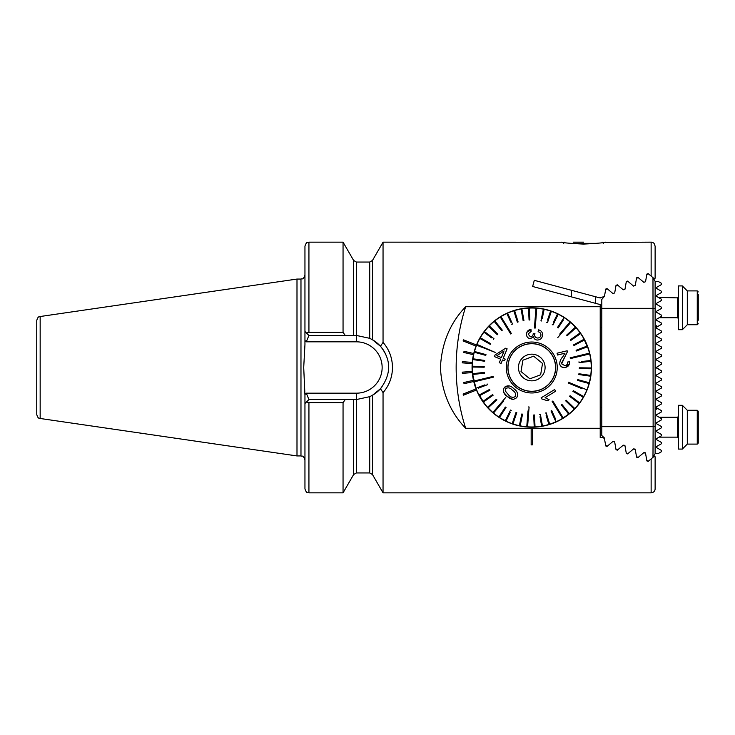 <?xml version="1.0" encoding="UTF-8"?>
<svg xmlns="http://www.w3.org/2000/svg" width="735" height="735" viewBox="0 0 735 735"><rect width="100%" height="100%" fill="white"/><g stroke="black" fill="none" stroke-linecap="round" stroke-linejoin="round"><path stroke-width="1.1" d="M590.949 375.217L590.866 375.861M583.498 244.084C570.195 243.432 562.9 242.789 561.604 242.155C562.9 242.789 570.195 243.432 583.498 244.084C596.783 243.432 604.078 242.789 605.383 242.155C604.106 242.789 596.811 243.432 583.498 244.084M383.045 342.381C389.183 349.502 392.334 357.881 392.49 367.5C392.343 377.138 389.192 385.517 383.045 392.619L380.464 388.732C391.387 374.041 391.387 359.884 380.464 346.268L383.045 342.381L383.045 242.155L562.045 242.228M563.295 242.44L563.92 242.541M582.249 399.344L578.831 404.204M578.812 404.232L575.036 408.614M575.009 408.642L570.976 412.5L560.447 419.841L549.33 424.545M476.491 390.028A59.691 59.691 0 0 1 476.05 388.916L463.096 394.043L463.537 395.154L476.491 390.028A59.691 59.691 0 0 0 591.454 367.5A59.691 59.691 0 0 0 476.491 344.972L477.511 342.62M473.735 381.465A59.691 59.691 0 0 1 473.469 380.307L463.767 382.54L464.033 383.698L473.735 381.465A59.691 59.691 0 0 0 476.05 388.916L474.902 385.664M474.856 385.489L476.05 388.916L472.293 372.59A59.691 59.691 0 0 0 473.469 380.307M472.293 372.59A59.691 59.691 0 0 1 472.201 371.405L472.072 367.5A59.691 59.691 0 0 0 472.201 371.405L462.278 372.149L462.37 373.343L472.293 372.59M476.546 390.156L477.493 392.343M480.773 398.535L478.568 394.576L480.773 398.526M483.125 402.091L485.275 404.939M543.542 426.015L531.828 427.191M525.819 426.888L519.994 426.015M519.948 426.006L514.289 424.573M508.703 422.551L498.495 417.057M493.819 413.575L485.771 405.545L477.245 391.801M304.952 395.356L303.711 367.5L304.952 344.586L304.952 246.133C306.844 240.694 307.754 242.917 308.93 242.155L308.93 332.358L343.052 332.358L343.052 242.155L308.93 242.155M296.995 279.061L40.159 316.519L40.159 418.481L296.995 455.939L296.995 279.061L300.973 279.061C302.149 278.299 303.059 280.522 304.952 275.083M40.159 418.481C39.157 417.655 38.376 419.602 36.75 414.549L36.75 320.451C38.376 315.398 39.157 317.345 40.159 316.519M603.757 242.431L651.136 242.155A3.978 3.978 0 0 1 654.122 243.506L655.124 246.142L655.124 278.225L654.104 278.593L648.169 273.613L646.883 274.082L645.532 281.716L643.823 282.341L645.532 281.716M600.21 306.725L600.21 428.275L465.668 428.275C450.04 411.949 441.625 391.691 440.44 367.5C441.643 343.263 450.05 323.005 465.668 306.725L600.21 306.725L600.21 304.584L532.645 286.485L534.29 280.329L600.21 297.997L600.21 297.464L604.4 296.683L605.75 289.057L607.037 288.589L612.972 293.568L614.69 292.943L616.031 285.309L617.317 284.84L623.262 289.82L624.971 289.204L626.312 281.569L627.607 281.101L633.542 286.08L635.251 285.456L636.602 277.83L637.888 277.352L643.86 282.323M627.607 281.101L626.312 281.569M623.262 289.82L624.971 289.204M617.317 284.84L616.031 285.309M612.972 293.568L614.074 293.164M607.386 446.127L605.668 445.502L604.326 437.867L601.8 435.543L601.8 299.457L603.977 296.839M655.124 246.142L654.122 243.506M480.791 336.455L476.491 344.972L463.537 339.846L463.096 340.957L476.05 346.084L474.828 349.594L476.05 346.084A59.691 59.691 0 0 0 473.735 353.535L464.033 351.302L463.767 352.46L473.469 354.693A59.691 59.691 0 0 0 472.293 362.41L462.37 361.657L462.278 362.851L472.201 363.595A59.691 59.691 0 0 0 472.072 367.5M465.668 428.275A198.964 198.964 0 0 1 465.668 306.725M614.341 441.937L612.972 441.432L607.037 446.411L605.75 445.943L604.4 438.317L602.562 437.647M616.031 449.691L617.317 450.16L616.031 449.691L614.69 442.057M624.631 445.676L623.262 445.18L617.317 450.16M634.911 449.416L633.542 448.92L627.607 453.899L626.312 453.431L624.971 445.796M651.136 458.897L651.136 492.845C653.691 492.478 655.014 491.145 655.124 488.867L655.124 456.775L654.104 456.407L648.169 461.387L646.883 460.918L645.532 453.284L643.823 452.659L637.888 457.648L636.602 457.17L635.251 449.544M602.259 437.536L600.21 437.536L600.21 428.275M651.136 492.845L383.045 492.845L383.045 392.619M372.47 395.255A32.037 32.037 0 0 0 381.998 386.858A32.037 32.037 0 0 1 372.47 395.255L372.47 474.544L369.714 472.945L356.374 472.945L353.618 474.544L343.052 492.845L308.93 492.845C307.754 492.082 306.844 494.306 304.952 488.867L304.952 394.511L306.293 393.17L308.93 399.537L356.484 399.537L369.714 396.67L372.47 395.255L380.464 388.732M343.052 332.358L345.266 335.463L308.93 335.463L304.952 331.485M306.486 333.029L308.93 332.358M343.052 492.845L343.052 402.642L308.93 402.642L306.486 401.971L308.93 399.537M304.952 403.515L306.486 401.971M345.266 399.537L343.052 402.642M380.464 346.268L372.47 339.745L369.714 338.33L356.484 335.463L345.266 335.463M308.93 335.463L306.293 341.83L304.952 340.489M372.47 339.745A32.037 32.037 0 0 1 386.417 356.108A32.037 32.037 0 0 0 372.47 339.745L372.47 260.456L383.045 242.155M386.454 356.199A32.037 32.037 0 0 1 386.683 356.824A32.037 32.037 0 0 0 386.454 356.199M478.549 340.461L480.368 337.144M483.088 332.955L484.356 331.237M489.142 325.715L487.25 327.737M472.201 363.595A59.691 59.691 0 0 0 472.201 371.405A59.691 59.691 0 0 1 472.293 362.41M473.469 354.693A59.691 59.691 0 0 1 473.735 353.535M474.084 352.157L476.05 346.084A59.691 59.691 0 0 1 551.838 311.291A59.691 59.691 0 0 1 531.763 427.191M591.454 367.5L591.427 365.865M590.866 359.139L590.949 359.783M582.745 336.455L588.707 349.594M532.361 427.191L531.166 427.191L531.166 444.877L532.361 444.877L532.361 427.191M512.433 390.184L512.433 390.184C510.329 387.795 508.115 387.253 505.772 388.567L505.23 390.882L508.464 394.842M509.134 385.903L504.394 387.354C507.517 385.002 510.641 385.425 513.756 388.631L513.838 388.705C517.55 391.259 518.487 394.291 516.659 397.81L513.186 399.518L507.141 396.395L509.86 398.379M508.537 394.915C510.632 397.332 512.874 397.901 515.263 396.615C516.154 394.07 515.235 391.948 512.515 390.248M505.781 397.378L492.882 412.519A59.489 59.489 0 0 0 493.488 413.033L503.806 400.924M557.746 337.622L570.654 322.481A59.489 59.489 0 0 0 570.048 321.967L559.721 334.076M496.263 408.55L492.882 412.519A59.489 59.489 0 0 1 488.077 407.879L496.897 399.84L496.364 399.252L487.544 407.291A59.489 59.489 0 0 0 488.077 407.879L489.841 406.271M489.308 405.683L487.544 407.291A59.489 59.489 0 0 1 483.364 402.091L493.121 395.209L492.661 394.557L482.904 401.439A59.489 59.489 0 0 0 483.364 402.091M484.852 400.06L482.904 401.439A59.489 59.489 0 0 1 479.413 395.752L489.877 390.193M484.925 384.837L476.004 388.218A59.489 59.489 0 0 0 476.28 388.962A59.489 59.489 0 0 0 479.036 395.044L489.574 389.449L479.036 395.044A59.489 59.489 0 0 0 479.413 395.752M476.004 388.218A59.489 59.489 0 0 1 474.029 381.842L493.369 377.174L493.185 376.403L493.369 377.174M493.185 376.403L473.845 381.07A59.489 59.489 0 0 0 474.029 381.842L479.101 380.62M478.917 379.839L473.845 381.07A59.489 59.489 0 0 1 472.688 374.492L484.549 373.169L484.466 372.379L472.596 373.702A59.489 59.489 0 0 0 472.688 374.492M472.596 373.702A59.489 59.489 0 0 1 472.274 367.031L484.209 367.206L484.227 366.407L472.293 366.232A59.489 59.489 0 0 0 472.274 367.031L472.357 367.031M484.227 366.407L472.293 366.232A59.489 59.489 0 0 1 472.807 359.58L484.622 361.243L484.733 360.462L472.917 358.79A59.489 59.489 0 0 0 472.807 359.58L475.168 359.911M472.917 358.79A59.489 59.489 0 0 1 474.259 352.249L485.78 355.391L485.991 354.619L474.47 351.486A59.489 59.489 0 0 0 474.259 352.249M476.776 352.111L474.47 351.486A59.489 59.489 0 0 1 476.629 345.165L495.17 352.387L476.932 344.43A59.489 59.489 0 0 0 476.776 344.798A59.489 59.489 0 0 0 476.629 345.165L481.443 347.159M481.756 346.424L476.932 344.43A59.489 59.489 0 0 1 479.863 338.431L490.236 344.329L490.631 343.64L480.258 337.742A59.489 59.489 0 0 0 479.863 338.431L481.939 339.616M490.631 343.64L480.258 337.742A59.489 59.489 0 0 1 483.915 332.156L491.559 337.879M493.948 338.67L493.47 339.313L493.948 338.67L484.393 331.522A59.489 59.489 0 0 0 483.915 332.156M484.393 331.522A59.489 59.489 0 0 1 488.72 326.441L497.301 334.737L497.852 334.159L497.301 334.737M501.683 330.676L494.205 321.37L501.683 330.676L502.299 330.171L494.83 320.864A59.489 59.489 0 0 0 489.271 325.862L497.852 334.159L489.271 325.862A59.489 59.489 0 0 0 488.72 326.441M494.83 320.864A59.489 59.489 0 0 1 500.287 317.024L510.696 333.975L511.376 333.552L510.696 333.975M511.376 333.552L500.967 316.601A59.489 59.489 0 0 0 500.287 317.024L503.016 321.461M503.695 321.048L500.967 316.601A59.489 59.489 0 0 1 506.856 313.477L510.797 322.169M511.78 324.346L512.506 324.016L507.582 313.147A59.489 59.489 0 0 0 506.856 313.477M507.582 313.147A59.489 59.489 0 0 1 513.829 310.776L517.348 322.187L518.111 321.948L514.592 310.547A59.489 59.489 0 0 0 513.829 310.776M514.592 310.547A59.489 59.489 0 0 1 521.078 308.976L523.145 320.736L521.078 308.976A59.489 59.489 0 0 1 528.493 308.103L529.071 320.019L529.871 319.982L529.292 308.066A59.489 59.489 0 0 0 528.493 308.103M529.292 308.066L529.292 308.066A59.489 59.489 0 0 1 535.971 308.158L534.428 327.994L535.227 328.058L534.428 327.994L534.74 324.025M542.228 318.668L544.148 309.316A59.489 59.489 0 0 0 536.761 308.222L535.227 328.058L536.761 308.222A59.489 59.489 0 0 0 536.366 308.185A59.489 59.489 0 0 0 535.971 308.158M544.148 309.316A59.489 59.489 0 0 1 550.588 311.07L547.511 320.111M546.739 322.362L547.492 322.619L551.342 311.328A59.489 59.489 0 0 0 550.588 311.07M550.579 313.588L551.342 311.328A59.489 59.489 0 0 1 557.516 313.873L553.326 322.454M552.279 324.594L552.996 324.943L558.232 314.222A59.489 59.489 0 0 0 557.516 313.873M558.232 314.222A59.489 59.489 0 0 1 564.039 317.52L557.497 327.507L564.039 317.52A59.489 59.489 0 0 1 564.7 317.961A59.489 59.489 0 0 1 570.048 321.967M547.253 349.327A23.878 23.878 0 0 1 549.936 382.981A23.878 23.878 0 0 1 516.282 385.673A23.878 23.878 0 0 1 513.59 352.019A23.878 23.878 0 0 1 547.253 349.327M529.099 407.006L528.309 406.942L529.099 407.006L527.565 426.842A59.489 59.489 0 0 1 527.16 426.815A59.489 59.489 0 0 1 526.765 426.778A59.489 59.489 0 0 1 520.159 425.85L522.567 414.154L521.786 413.998L519.379 425.684A59.489 59.489 0 0 1 512.938 423.93L516.788 412.638L516.034 412.381L512.185 423.672A59.489 59.489 0 0 1 506.011 421.127L510.2 412.546M552.15 401.448L562.569 418.399A59.489 59.489 0 0 0 563.24 417.976L552.83 401.025L552.15 401.448L552.83 401.025L554.916 404.415M568.513 382.246L568.21 382.981L568.513 382.246L586.897 389.835A59.489 59.489 0 0 1 586.75 390.202A59.489 59.489 0 0 1 583.663 396.569L573.291 390.671L572.896 391.36L583.278 397.258A59.489 59.489 0 0 1 579.612 402.844L570.066 395.687L569.588 396.33L579.134 403.478A59.489 59.489 0 0 1 574.807 408.559L566.226 400.263L565.674 400.841L574.255 409.138A59.489 59.489 0 0 1 569.322 413.63L561.852 404.323L561.228 404.829L568.697 414.136A59.489 59.489 0 0 1 563.24 417.976M570.158 357.826L570.351 358.597L570.158 357.826L589.498 353.158L570.158 357.826M570.351 358.597L589.691 353.93A59.489 59.489 0 0 0 589.599 353.544A59.489 59.489 0 0 0 589.498 353.158A59.489 59.489 0 0 0 587.247 346.038L576.084 350.264L576.369 351.008L587.531 346.782M538.103 331.742L538.507 329.84L538.103 331.742C539.949 332.165 540.896 333.267 540.942 335.05C540.648 336.998 539.472 337.99 537.423 338.026C535.512 337.696 534.584 336.602 534.611 334.719L534.933 333.378L533.224 333.46M526.903 332.22L531.001 329.84M531.148 331.402L528.107 334.012L531.148 331.402L530.964 329.455C528.309 329.813 526.83 331.283 526.536 333.846C526.389 336.501 527.629 338.137 530.247 338.743L533.592 336.832C533.95 338.762 535.163 339.836 537.221 340.057C540.4 339.91 542.173 338.275 542.531 335.16C542.66 332.358 541.309 330.585 538.507 329.84M495.666 357.109L500.737 359.204L499.717 361.684M505.662 348.215L495.078 354.941L505.662 348.215L506.828 348.702M503.209 358.303L507.122 348.822L503.209 358.303L505.193 359.112L504.513 360.766L505.193 359.112M502.538 359.948L504.513 360.766L502.538 359.948L501.086 363.448L502.538 359.948M501.086 363.448L499.442 362.768M515.244 386.886A25.468 25.468 0 0 1 512.378 350.981A25.468 25.468 0 0 1 548.282 348.114A25.468 25.468 0 0 1 551.149 384.019A25.468 25.468 0 0 1 515.244 386.886M557.497 327.507L558.159 327.948L563.396 319.955M540.96 320.846L543.367 309.15L540.96 320.846L541.741 321.002M523.926 320.598L523.145 320.736L523.926 320.598L521.859 308.838M517.403 319.67L518.111 321.948M482.087 372.645L484.466 372.379M478.513 388.117L487.443 384.736L487.158 383.992M503.705 392.306L507.141 396.395C503.503 393.887 502.584 390.873 504.394 387.354M515.805 390.597L513.838 388.705M510.007 398.462L512.212 399.371M511.248 410.406L510.54 410.056L505.294 420.778A59.489 59.489 0 0 1 499.497 417.48L506.038 407.493L505.368 407.052L498.826 417.039A59.489 59.489 0 0 1 493.488 413.033M512.938 423.93A59.489 59.489 0 0 1 512.185 423.672L516.034 412.381M520.637 423.507L520.159 425.85A59.489 59.489 0 0 1 519.379 425.684L521.786 413.998M527.996 410.911L526.765 426.778M527.969 421.642L527.565 426.842A59.489 59.489 0 0 0 534.235 426.934L533.665 415.018L534.235 426.934A59.489 59.489 0 0 0 535.034 426.897L534.455 414.981L533.665 415.018M540.014 416.754L541.667 426.162A59.489 59.489 0 0 1 535.034 426.897M542.448 425.978L540.381 414.264L539.6 414.402M546.123 415.33L548.944 424.453A59.489 59.489 0 0 1 541.667 426.162M545.416 413.052L546.178 412.813L545.416 413.052M555.688 419.354L551.746 410.654L551.02 410.984L555.945 421.853A59.489 59.489 0 0 1 549.697 424.224L546.178 412.813M559.831 413.952L562.569 418.399A59.489 59.489 0 0 1 555.945 421.853M562.725 406.685L561.228 404.829M567.824 411.775L569.322 413.63A59.489 59.489 0 0 1 568.697 414.136M574.752 408.504L574.807 408.559A59.489 59.489 0 0 1 574.255 409.138L572.537 407.475M579.612 402.844A59.489 59.489 0 0 1 579.134 403.478L577.223 402.054M583.663 396.569A59.489 59.489 0 0 1 583.278 397.258L581.201 396.082M568.21 382.981L581.78 388.576M582.083 387.841L586.897 389.835A59.489 59.489 0 0 0 589.268 382.751L577.747 379.609L577.545 380.381L589.057 383.514M578.959 374.565L590.609 376.21A59.489 59.489 0 0 1 589.268 382.751M579.07 362.621L578.978 361.831L579.07 362.621L590.931 361.298A59.489 59.489 0 0 1 591.252 367.969L579.318 367.794L579.309 368.593L591.243 368.768A59.489 59.489 0 0 1 590.72 375.42L578.904 373.757L578.794 374.538M584.619 355.161L589.691 353.93A59.489 59.489 0 0 1 590.839 360.508L581.348 361.565M585.014 346.883L587.247 346.038A59.489 59.489 0 0 0 584.49 339.956L584.49 339.956A59.489 59.489 0 0 0 584.123 339.248L573.576 344.853L573.952 345.551L584.49 339.956M571.398 340.066L580.622 333.561A59.489 59.489 0 0 1 584.123 339.248M570.865 340.443L570.406 339.79L570.865 340.443M575.211 327.341L566.63 335.16L567.163 335.748L575.983 327.709A59.489 59.489 0 0 1 580.163 332.909L570.406 339.79M567.264 326.45L570.654 322.481A59.489 59.489 0 0 1 575.983 327.709M564.645 367.546L565.537 367.39C562.744 368.051 560.814 367.022 559.758 364.303C559.693 361.436 560.686 358.956 562.734 356.861L564.985 353.204L557.488 355.014L557.057 353.213L567.154 350.779L557.057 353.213L557.571 354.996M561.623 362.943L564.609 357.366L561.687 363.88L565.206 365.828C567.062 365.295 567.815 364.027 567.457 362.052L569.432 361.776L567.457 362.052M567.181 364.487L565.206 365.828M569.432 361.776C569.717 364.799 568.421 366.673 565.537 367.39L569.368 364.027M559.758 364.303L560.024 365.111M561.356 366.756L563.754 367.583M554.64 389.541L541.107 397.856L554.64 389.541L555.458 390.864M547.538 400.74L549.146 399.757L547.538 400.74L541.768 398.921L541.107 397.856L541.768 398.921M580.622 333.561A59.489 59.489 0 0 0 580.163 332.909M590.931 361.298A59.489 59.489 0 0 0 590.839 360.508M590.609 376.21A59.489 59.489 0 0 0 590.72 375.42M591.243 368.768A59.489 59.489 0 0 0 591.252 367.969M548.944 424.453A59.489 59.489 0 0 0 549.697 424.224M505.294 420.778A59.489 59.489 0 0 0 506.011 421.127M498.826 417.039A59.489 59.489 0 0 0 499.497 417.48M489.951 390.147L489.574 389.449M555.66 391.195L545.113 397.672L549.146 399.757M567.154 350.779L567.245 352.129L564.609 357.366M533.224 333.773C533.123 335.601 532.168 336.602 530.358 336.768L528.107 334.012M499.295 362.704L500.737 359.204L494.398 356.585L495.078 354.941M504.137 350.972L496.832 355.666L501.417 357.559L503.594 352.285M540.638 374.795L541.576 369.126L540.638 374.795L529.88 378.828L540.638 374.795M521.014 371.533L529.88 378.828L521.014 371.533L521.951 365.874L521.014 371.533M555.32 371.414A23.878 23.878 0 0 0 535.677 343.943A23.878 23.878 0 0 0 508.216 363.586A23.878 23.878 0 0 0 527.849 391.057A23.878 23.878 0 0 0 555.32 371.414M555.219 371.395A23.777 23.777 0 0 0 535.659 344.044A23.777 23.777 0 0 0 508.308 363.604A23.777 23.777 0 0 0 527.868 390.956A23.777 23.777 0 0 0 555.219 371.395M518.616 365.313A13.331 13.331 0 0 0 529.577 380.647A13.331 13.331 0 0 0 544.911 369.687A13.331 13.331 0 0 0 533.95 354.353A13.331 13.331 0 0 0 518.616 365.313M542.522 363.467L541.576 369.126L542.522 363.467L533.647 356.172L542.522 363.467M522.888 360.205L533.647 356.172L522.888 360.205L521.951 365.874L522.888 360.205M474.084 382.861L475.343 386.987M574.742 408.926L581.734 400.143M658.183 437.665L659.102 437.132L677.56 437.132L677.56 417.241L678.35 416.442M656.511 382.917L661.399 380.105L656.511 382.917L656.511 383.909C657.66 384.58 657.66 384.58 656.511 383.909C657.66 384.58 657.66 384.58 656.511 383.909L661.399 386.729L661.399 388.062L656.511 390.882L656.511 391.874L661.399 394.695L661.399 396.018L656.511 398.839L656.511 399.831L661.399 402.651L661.399 403.974L656.511 406.795L656.511 407.787L661.399 410.608L661.399 411.94L656.511 414.751L656.511 415.744L661.399 418.564L661.399 419.896L656.511 422.717L656.511 423.709L661.399 426.52L661.399 427.853L656.511 430.673L656.511 431.665L661.399 434.486L661.399 435.809C656.952 438.372 656.952 438.372 661.399 435.809L656.511 438.63L656.511 439.622L661.399 442.442L661.399 443.765L656.511 446.586L656.511 447.578L661.399 450.399L661.399 451.731L658.064 453.651L655.124 453.651L655.124 426.162L653.13 426.677L652.983 277.655M601.8 308.323L653.13 308.323L655.124 308.838L655.124 281.349L658.064 281.349L661.399 283.269L661.399 284.601L656.511 287.422L656.511 288.414L661.399 291.235L661.399 292.558L656.511 295.378L656.511 296.37L661.399 299.191L661.399 300.514L656.511 303.334L656.511 304.327L661.399 307.147L661.399 308.479L656.511 311.291L656.511 312.283L661.399 315.104L661.399 316.436C656.952 318.999 656.952 318.999 661.399 316.436L656.511 319.256L656.511 320.249L661.399 323.06L661.399 324.392L656.511 327.213L656.511 328.205L661.399 331.026L661.399 332.349L656.511 335.169L656.511 336.161L661.399 338.982L661.399 340.305L656.511 343.126L656.511 344.118L661.399 346.938L661.399 348.271L656.713 350.972M656.511 312.283L659.304 313.9M656.511 360.04L661.399 362.86L656.511 360.04L656.511 359.048L656.511 360.04L661.399 362.86L661.399 364.183L656.226 367.5L661.399 370.817L656.511 367.996L661.399 370.817L661.399 372.14L656.511 374.96L661.399 372.14M661.399 378.773L656.511 375.952L656.511 374.96L656.511 375.952L661.399 378.773L661.399 380.105M661.399 346.938L656.511 344.118M661.399 331.026L656.511 328.205M643.823 452.659L645.459 452.843L646.8 460.477L648.518 461.093M652.983 457.345L653.13 426.677L601.8 426.677M612.972 441.432L614.607 441.616L615.958 449.241L617.666 449.866M623.262 445.18L624.888 445.355L626.238 452.99L627.947 453.614M633.542 448.92L635.178 449.103L636.519 456.729L638.228 457.354M653.13 457.096L655.124 453.651M661.399 388.062L656.713 390.763M656.713 384.028L661.399 386.729M661.399 396.018L656.713 398.719M656.713 391.985L661.399 394.695M656.713 407.907C659.892 409.735 659.892 409.735 656.713 407.907C659.892 409.735 659.892 409.735 656.713 407.907L656.511 407.787M656.713 336.281L661.399 338.982M661.399 403.974L656.713 406.685M656.713 399.941L661.399 402.651M655.124 281.349L653.13 277.904M655.124 308.838L655.124 426.162M646.8 274.522L648.518 273.907M636.519 278.271L638.228 277.646M633.542 286.08L635.251 285.456M626.238 282.01L627.947 281.386M615.958 285.759L617.666 285.134M605.668 289.498L607.386 288.873M661.399 356.227L656.511 359.048L661.399 356.227L661.399 354.895L656.511 352.083L661.399 354.895M661.399 348.271L656.511 351.091L656.511 352.083M661.399 340.305L656.511 343.126M661.399 332.349L656.511 335.169M656.226 375.456L656.511 375.952L656.511 374.96L656.511 375.952M656.713 327.093C659.892 325.265 659.892 325.265 656.713 327.093C659.892 325.265 659.892 325.265 656.713 327.093M656.226 367.5L661.399 364.183M656.511 351.091C657.66 350.42 657.66 350.42 656.511 351.091C657.66 350.42 657.66 350.42 656.511 351.091M658.202 421.743L656.511 422.717M661.399 418.564C656.952 416.001 656.952 416.001 661.399 418.564M661.399 299.191C656.952 296.628 656.952 296.628 661.399 299.191M658.312 297.409L677.56 297.868L678.35 297.069M573.309 242.155L583.636 242.155M698.25 320.221L698.25 294.45M697.258 290.904L687.308 290.904L682.337 285.924L678.35 285.924L678.35 329.693L682.337 329.693L682.337 285.924L687.308 290.904L687.308 324.723L682.337 329.693L687.308 324.723L697.258 324.723L697.258 290.904L698.25 291.896M698.25 302.71L698.25 298.438M698.25 411.269L698.25 443.104L697.258 444.096L697.258 410.277L698.25 411.269M678.35 405.307L678.35 449.076L682.337 449.076L682.337 405.307L678.35 405.307M682.337 405.307L687.308 410.277L687.308 444.096L697.258 444.096L698.25 443.104M698.25 432.961L698.25 423.663M304.952 459.917C303.059 454.478 302.149 456.701 300.973 455.939L300.973 279.061M651.136 242.155L651.136 276.103M308.93 492.845L308.93 402.642M353.618 474.544L353.618 399.537M353.618 335.463L353.618 260.456L343.052 242.155M356.374 472.945L356.374 399.537M356.374 335.463L356.374 262.055L353.618 260.456M369.714 472.945L369.714 396.67M369.714 338.33L369.714 262.055L356.374 262.055M306.293 393.17L356.484 393.17A25.67 25.67 0 0 0 382.145 367.5A25.67 25.67 0 0 0 356.484 341.83L306.293 341.83M356.484 335.463L356.484 341.83M356.484 399.537L356.484 393.17M596.958 243.349L570.038 243.349M659.102 317.759L677.56 317.759L677.56 297.868M369.714 262.055L372.47 260.456M372.47 474.544L383.045 492.845M300.973 455.939L296.995 455.939M656.713 325.715L655.124 327.314M656.713 409.285L655.124 407.686M600.21 327.709L601.8 327.709M600.21 407.291L601.8 407.291M603.389 243.349L602.195 242.155M595.433 303.307L595.433 296.719M571.554 296.912L571.554 290.316M563.598 243.349L564.792 242.155M677.56 317.759L678.35 318.558M697.258 324.723L698.25 323.731M677.56 437.132L678.35 437.931L677.56 437.132L659.102 437.132M659.102 417.241L677.56 417.241M687.308 410.277L697.258 410.277M687.308 444.096L682.337 449.076L687.308 444.096L697.258 444.096M678.35 449.076L682.337 449.076"/></g></svg>
